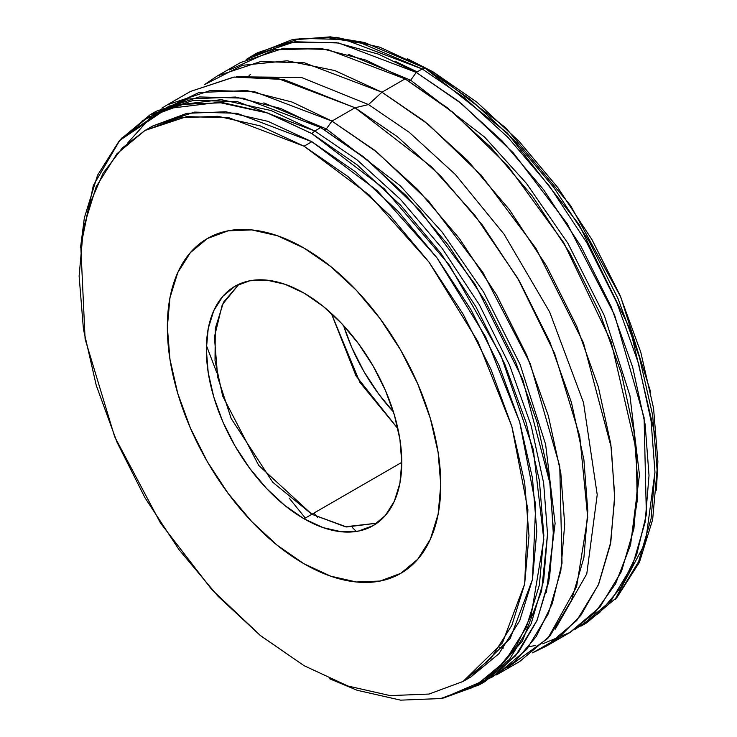 <?xml version="1.0" encoding="UTF-8"?>
<svg xmlns="http://www.w3.org/2000/svg" width="737" height="737" viewBox="0 0 737 737"><rect width="100%" height="100%" fill="white"/><g stroke="black" fill="none" stroke-linecap="round" stroke-linejoin="round"><path stroke-width="1.11" d="M397.897 428.676L359.914 382.411L331.291 313.308L356.035 375.934L397.897 428.667M238.972 284.206L222.307 304.584L214.403 337.03L217.728 377.344L231.206 418.57L272.773 482.284L311.862 514.269L401.766 462.366L304.049 518.784A138.197 79.789 60 0 1 213.776 397.003A138.197 79.789 60 0 1 234.956 286.269A138.197 79.789 60 0 1 304.049 293.114L323.119 306.288L341.443 323.294L358.339 343.47L373.152 366.049L385.304 390.168L394.332 414.885L399.896 439.27L401.766 462.366L399.896 483.288L394.332 501.252L385.304 515.541L373.152 525.628L358.339 531.11L341.443 531.782L323.119 527.618L304.049 518.784L284.989 505.61L266.656 488.603L249.76 468.419L234.956 445.839L222.804 421.73L213.776 397.003L208.212 372.627L206.332 349.531L208.212 328.601L213.776 310.645L222.804 296.348L234.956 286.269L249.76 280.788L266.656 280.115L284.989 284.27L304.049 293.114A138.197 79.789 60 0 1 394.332 414.885A138.197 79.789 60 0 1 373.152 525.628A138.197 79.789 60 0 1 304.049 518.784L311.862 514.269L345.367 526.771L376.948 523.178L346.694 526.973L311.862 514.269L258.733 465.452L222.675 396.055L215.02 360.54L215.305 328.389L223.514 302.225L238.972 284.206M343.58 325.579A138.197 79.789 -120 0 0 393.42 411.9L378.661 394.009L363.848 371.42L351.696 347.311L343.58 325.579M304.049 146.212L260.17 125.87L217.977 116.289L179.082 117.837L144.996 130.458L117.026 153.665L96.243 186.572L83.438 227.908L79.117 276.08L83.438 329.246L96.243 385.359L117.026 442.264L144.996 497.779L179.082 549.756L217.977 596.215L260.17 635.358L304.049 665.677L347.938 686.027L390.131 695.608L429.017 694.061L463.103 681.43L491.082 658.224L511.865 625.326L524.661 583.99L528.991 535.808L524.661 482.643L511.865 426.53L491.082 369.624L463.103 314.119L429.017 262.132L390.131 215.683L347.938 176.539L304.049 146.212L229.078 117.782L186.71 116.612L145.005 130.458L122.296 147.999L103.125 173.186L88.891 205.982L80.766 245.633L85.105 339.048L114.659 436.728L160.417 522.902L211.703 589.471L260.843 635.893L304.049 665.677L347.938 686.027L390.131 695.608L429.017 694.061L463.103 681.439L502.413 642.931L524.661 583.99L527.904 509.7L511.865 426.53L477.944 341.59L429.017 262.132L369.32 195.075L304.049 146.212L311.862 141.707L304.049 146.212M304.049 563.805C285.928 553.34 268.489 539.263 251.741 521.584C234.992 503.905 220.206 483.96 207.383 461.758C194.568 439.556 184.692 416.783 177.755 393.438C170.818 370.094 167.345 347.956 167.345 327.016C167.345 306.085 170.818 287.955 177.755 272.616C184.692 257.287 194.568 245.918 207.383 238.512C220.206 231.114 234.992 228.24 251.741 229.907C268.489 231.565 285.928 237.627 304.049 248.093C322.18 258.558 339.619 272.635 356.367 290.314C373.115 307.992 387.902 327.937 400.716 350.139C413.54 372.342 423.416 395.115 430.353 418.459C437.29 441.804 440.763 463.942 440.763 484.872C440.763 505.803 437.29 523.943 430.353 539.272C423.416 554.611 413.54 565.979 400.716 573.377C387.902 580.774 373.115 583.649 356.367 581.99C339.619 580.332 322.18 574.27 304.049 563.805L330.72 576.168L356.367 581.99L380.006 581.051L400.716 573.377L417.722 559.272L430.353 539.272L438.128 514.15L440.763 484.872L438.128 452.564L430.353 418.459L417.722 383.876L400.716 350.139L380.006 318.541L356.367 290.314L330.72 266.518L304.049 248.093L277.379 235.729L251.741 229.907L228.101 230.847L207.383 238.512L190.386 252.625L177.755 272.616L169.971 297.739L167.345 327.016L169.971 359.334L177.755 393.438L190.386 428.022L207.383 461.758L228.101 493.348L251.741 521.584L277.379 545.371L304.049 563.805M407.275 58.674L432.951 71.793L476.83 102.121L519.023 141.264L557.918 187.723L592.004 239.7L619.974 295.205L640.757 352.111L653.562 408.224L657.883 461.399L656.418 490.188M145.005 130.458L152.817 125.944L194.522 112.098L236.89 113.268L311.862 141.707L377.132 190.561L436.829 257.628L485.757 337.085L519.677 422.025L535.716 505.186L532.473 579.475L510.225 638.426L470.915 676.925L498.894 653.719L519.677 620.812L532.473 579.475L536.803 531.303L532.473 478.138L519.677 422.025L498.894 365.119L470.915 309.604L436.829 257.628L397.943 211.169L355.75 172.025L311.862 141.707L267.982 121.356L225.789 111.775L186.894 113.323L152.808 125.953M407.34 58.702L432.951 71.793L432.066 72.309M417.179 71.876L395.143 61.309M356.293 531.46L352.369 527.508M248.811 76.049L250.488 74.29M432.951 71.793L505.674 127.731L570.613 205.605L620.757 297.029L650.707 392.167M329.725 678.805L357.123 690.265L400.633 700.15L440.735 698.547L475.89 685.539L504.734 661.605L526.172 627.666L539.373 585.04L543.832 535.357L539.373 480.533L526.172 422.66L504.734 363.977L475.89 306.739L440.735 253.132L400.633 205.227L357.123 164.858L311.862 133.581L266.61 112.604L223.099 102.719L182.988 104.322L147.842 117.34L118.989 141.274L97.56 175.203L84.359 217.83L80.582 247.282M443.628 697.957L472.113 687.612L496.609 670.071L516.425 645.833L531.147 615.386L543.805 539.41L533.339 449.653L500.764 355.041L449.33 265.053L384.189 188.69L311.862 133.581L314.782 131.002L357.132 159.938L400.449 199.331L442.145 248.341L479.354 304.731L509.589 365.156L531.184 425.765L543.639 482.984L547.527 534.132L541.566 591.138L522.349 641.172L489.497 678.187L443.517 697.976L479.354 684.811L509.589 659.293L531.184 623.622L543.639 580.793L547.527 534.132L543.639 482.984L531.184 425.765L509.589 365.156L479.354 304.731L442.145 248.341L400.449 199.331L357.132 159.938L314.782 131.002L311.862 133.581L268.222 113.176L218.659 102.351L166.728 108.698L119.735 140.426L93.323 185.475L80.591 247.217M295.049 39.172L336.367 37.329L379.877 47.205L425.138 68.191L470.39 99.458L513.901 139.827L554.012 187.732L589.158 241.34L618.011 298.586L639.44 357.27L652.641 415.134L657.1 469.966L652.641 519.649L639.44 562.276L617.191 597.136M617.265 597.053L614.999 599.614L645.501 542.506L654.963 472.095L651.084 420.956L638.629 363.737L617.026 303.128L586.799 242.703L549.581 186.304L507.894 137.303L464.568 97.91L422.218 68.974L425.138 68.191L507.351 133.047L578.904 224.269L630.485 330.029L655.396 436.562M119.735 140.426L122.001 137.865L169.16 106.027L221.257 99.652L270.995 110.513L314.782 131.002L320.724 127.565L363.074 156.502L406.4 195.904L448.087 244.905L485.296 301.304L515.532 361.729L537.126 422.338L549.581 479.547L553.469 530.695L549.581 577.357L537.126 620.186L515.532 655.856L485.296 681.375L479.354 684.811M291.806 39.826L330.406 36.85L364.557 42.506L425.138 68.191L422.218 68.974L361.443 43.207L327.173 37.523L291.806 39.826L254.698 54.427M313.925 513.081L317.592 517.383M251.704 56.095L257.646 52.668L300.807 38.333L344.64 39.549L422.218 68.974L464.568 97.91L507.894 137.303L549.581 186.304L586.799 242.703L617.026 303.128L638.629 363.737L651.084 420.956L654.963 472.095L651.084 518.756L638.629 561.594L617.026 597.256L586.799 622.783L580.848 626.21L611.084 600.692L632.678 565.021L645.133 522.192L649.021 475.531L645.133 424.383L632.678 367.164L611.084 306.564L580.857 246.13L543.639 189.741L501.952 140.73L458.626 101.338L416.276 72.401L422.218 68.974L416.276 72.401L338.698 42.976L294.855 41.769L251.704 56.095L246.186 59.504L290.369 42.433L335.786 42.516L378.403 54.114L416.276 72.401L461.675 103.77L513.339 152.918L567.103 223.551L614.547 314.865L644.083 417.621L646.367 514.481L636.63 554.915L620.591 587.831L599.586 612.594L575.146 629.287M150.201 114.696L156.152 111.269L199.303 96.934L243.146 98.15L320.724 127.565L314.782 131.002L237.194 101.577L193.361 100.37L150.201 114.696L120.877 139.146M153.462 114.309L199.008 92.494L246.867 90.568L291.99 102.01L331.945 121.089L326.334 128.911L263.828 102.876L326.334 128.911L400.274 185.779L442.089 232.044L483.61 292.036L520.082 364.447L545.62 444.383L555.108 523.5L546.412 592.318L555.108 523.5L545.62 444.383L520.082 364.447L483.61 292.036L442.089 232.044L400.274 185.779L326.334 128.911L324.308 129.666L326.334 128.911L331.945 121.089L377.344 152.458L429.008 201.606L482.781 272.239L530.216 363.544L559.761 466.309L562.036 563.169L552.299 603.594L536.26 636.519L515.264 661.273L490.814 677.976M469.985 688.708L495.872 674.429L518.719 651.913L536.868 620.803L548.807 581.548L553.432 535.458L550.299 484.651L522.653 379.269L475.172 284.436L420.274 210.865L367.256 159.855L320.724 127.565L280.742 108.477L235.591 97.044L187.705 98.988L142.14 120.868M410.666 80.222L416.276 72.401L410.666 80.222L348.159 54.188L410.666 80.222L484.605 137.091L526.411 183.356L567.941 243.348L604.404 315.758L629.951 395.695L639.44 474.821L630.734 543.639L639.44 474.821L629.951 395.695L604.404 315.758L567.941 243.348L526.411 183.356L484.605 137.091L410.666 80.222L408.639 80.987L410.666 80.222M507.664 667.529L547.84 638.371L576.62 586.689L587.721 517.402L579.77 436.313L554.62 353.456L517.54 277.913L474.785 215.186L431.541 166.857L355.041 107.759L368.5 104.571L409.247 132.319L455.374 174.512L504.09 234.237L549.618 311.917L583.501 402.568L597.219 494.73L586.772 573.893L555.247 629.158L586.772 573.893L597.219 494.73L583.501 402.568L549.618 311.917L504.09 234.237L455.374 174.512L409.247 132.319L368.5 104.571L381.959 92.217L428.335 124.378L481.169 175.13L535.919 248.305L583.409 342.659L611.314 447.709L614.686 498.47L610.337 544.615L598.702 584.045L580.83 615.413L558.231 638.233L532.529 652.844L546.532 646.027L576.767 620.508L598.361 584.837L610.816 542.008L614.704 495.347L610.816 444.199L598.361 386.98L576.767 326.371L546.532 265.946L509.322 209.557L467.627 160.546L424.309 121.154L381.959 92.217L405.055 78.877L365.792 60.066L321.507 48.559L274.459 49.775L229.336 69.951M206.397 345.441L216.825 372.793M499.207 647.777L503.555 648.007M528.963 646.671L535.771 645.465M542.708 643.816L570.106 632.41L594.971 612.64L615.524 583.879L630.061 546.255L637.201 500.902L636.224 449.846L611.102 341.618L563.731 242.639L507.544 165.512L452.923 112.264L405.055 78.877L447.405 107.823L490.722 147.216L532.409 196.217L569.627 252.616L599.863 313.041L621.457 373.65L633.912 430.859L637.8 482.007L633.912 528.669L621.457 571.507L599.863 607.168L569.627 632.687L546.532 646.027M217.378 75.911L204.471 84.635L242.519 65.28L287.154 60.784L334.819 70.568L381.959 92.217L304.372 62.792L260.539 61.586L217.378 75.911L240.474 62.581L283.634 48.246L327.468 49.462L405.055 78.877L381.959 92.217L368.5 104.571L301.396 77.44L236.347 76.805L301.396 77.44L368.5 104.571L355.041 107.759L283.717 79.504L234.191 77.053L190.459 91.452L233.629 77.118L277.462 78.334L355.041 107.759L397.39 136.695L440.717 176.088L482.403 225.089L519.622 281.488L549.848 341.913L571.451 402.522L583.907 459.741L587.785 510.879L583.907 557.541L571.451 600.379L549.848 636.049L519.622 661.568L496.526 674.899L526.752 649.38L548.356 613.709L560.811 570.88L564.699 524.219L560.811 473.071L548.356 415.852L526.752 355.252L496.526 294.818L459.308 238.429L417.621 189.418L374.295 150.026L331.945 121.089L355.041 107.759L331.945 121.089L254.366 91.664L210.533 90.458L167.373 104.783L161.854 108.192M305.302 518.056L289.153 498.065M153.453 114.309L127.943 142.683M463.103 681.439L470.915 676.925M441.841 698.335L445.194 697.653M167.373 104.783L190.468 91.452"/></g></svg>
